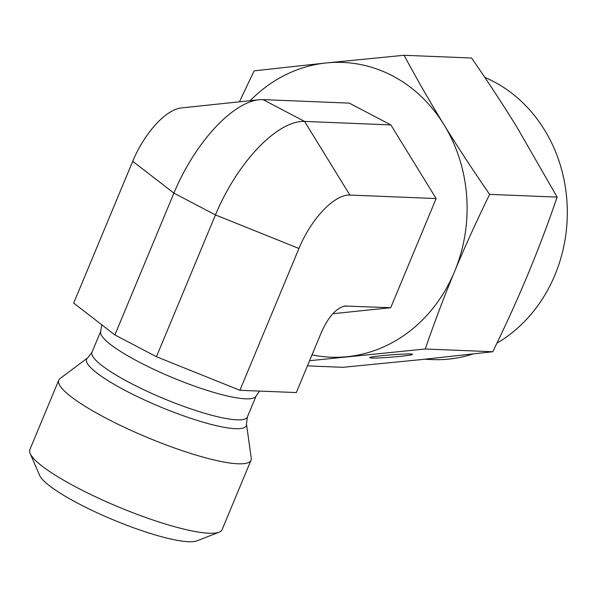 <?xml version="1.0" encoding="UTF-8"?>
<svg xmlns="http://www.w3.org/2000/svg" width="597" height="597" viewBox="0 0 597 597"><rect width="100%" height="100%" fill="white"/><g stroke="black" fill="none" stroke-linecap="round" stroke-linejoin="round"><path stroke-width="0.9" d="M332.835 313.723L390.707 307.716L436.146 198.555L390.856 124.922L349.297 103.124L263.008 99.617L304.567 121.415L349.857 195.047A60.118 26.037 -62.3 0 0 298.94 248.479L239.912 390.281L296.313 392.572L321.261 332.641C328.171 317.097 336.021 308.224 344.805 306.037L390.707 307.716M298.94 248.479L215.457 214.92L173.906 193.13L132.721 161.294L73.692 303.097L114.878 334.932L156.436 356.73L239.912 390.281M132.721 161.294A60.118 26.037 -62.3 0 1 181.354 107.938L259.008 99.759A105.199 45.566 -62.3 0 1 263.008 99.617M251.016 460.197L222.099 529.651A104.124 18.865 -157.4 0 1 219.121 532.173A104.124 18.865 -157.4 0 1 209.084 533.233A104.124 18.865 -157.4 0 1 77.132 487.652A104.124 18.865 -157.4 0 1 30.163 453.519A104.124 18.865 -157.4 0 1 29.85 449.623L58.76 380.17A104.124 18.865 -157.4 0 1 60.081 378.543L87.677 357.872A86.49 15.671 -157.4 0 0 125.855 390.804A86.49 15.671 -157.4 0 0 207.278 423.37A86.49 15.671 -157.4 0 0 246.464 423.967L251.24 458.115A104.124 18.865 -157.4 0 1 251.016 460.197A104.124 18.865 -157.4 0 1 106.042 418.198A104.124 18.865 -157.4 0 1 58.76 380.17M30.163 453.519L39.574 475.294A86.766 15.723 22.6 0 0 102.617 515.271A86.766 15.723 22.6 0 0 188.674 541.725A86.766 15.723 22.6 0 0 197.04 540.845L219.121 532.173M259.008 99.759A105.199 45.566 -62.3 0 0 173.906 193.13L114.878 334.932M390.856 124.922L304.567 121.415A105.199 45.566 -62.3 0 0 215.457 214.92L156.436 356.73M436.146 198.555L349.857 195.047M484.794 77.386A145.772 128.706 92.3 0 1 567.15 204.958A145.772 128.706 92.3 0 1 496.92 343.193M472.936 353.999A145.772 128.706 92.3 0 1 432.661 359.595L424.415 359.26M307.425 365.871L342.85 367.312L420.684 359.648L492.779 351.745C505.898 324.88 517.584 299.142 527.83 274.545C538.069 249.942 547.837 224.129 557.15 197.107L517.241 127.683C503.622 105.557 488.413 82.334 471.593 58.021L404.072 55.275C417.31 79.856 430.616 102.997 443.981 124.698C457.317 146.407 472.533 169.623 489.622 194.361C476.287 221.696 464.6 247.427 454.571 271.56C444.511 295.694 434.735 321.507 425.251 348.999L309.574 360.715M557.15 197.107L489.622 194.361M239.427 101.818L254.143 70.842L326.238 62.946L404.072 55.275M492.779 351.745L425.251 348.999M371.64 358.036L369.677 357.67C369.297 356.185 414.087 352.73 412.4 354.372C412.945 355.528 379.796 358.506 371.64 358.036M312.015 354.857A147.504 130.243 -87.7 0 0 347.417 356.67A147.504 130.243 -87.7 0 0 454.571 271.56A147.504 130.243 -87.7 0 0 443.981 124.698A147.504 130.243 -87.7 0 0 326.238 62.946A147.504 130.243 -87.7 0 0 250.173 100.684M101.759 324.783L100.744 331.245A84.162 15.246 -157.4 0 0 138.967 361.983A84.162 15.246 -157.4 0 0 256.15 395.938L247.412 416.922A84.162 15.246 -157.4 0 1 130.228 382.976A84.162 15.246 -157.4 0 1 92.005 352.237L87.677 357.872M342.805 306.537L346.723 305.925M247.412 416.922L246.464 423.967M100.744 331.245L92.005 352.237M256.15 395.938L259.538 391.08"/></g></svg>
